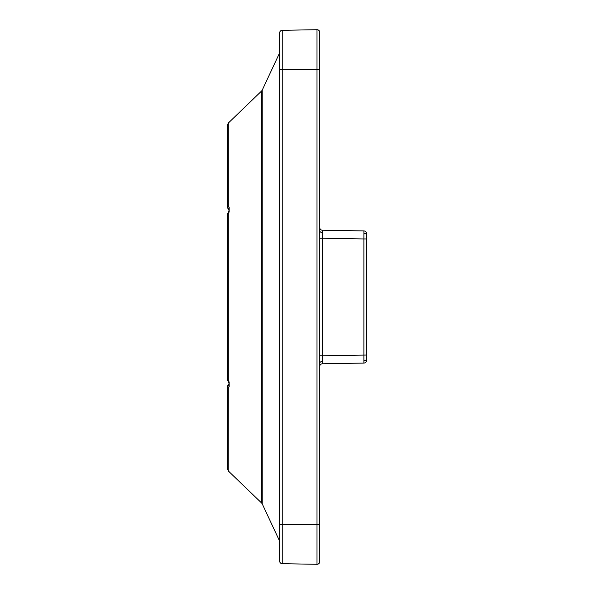 <?xml version="1.0" encoding="UTF-8"?>
<svg xmlns="http://www.w3.org/2000/svg" width="594" height="594" viewBox="0 0 594 594"><rect width="100%" height="100%" fill="white"/><g stroke="black" fill="none" stroke-linecap="round" stroke-linejoin="round"><path stroke-width="0.89" d="M227.844 207.388L228.267 209.274L227.487 207.388L227.487 124.985L227.487 207.388L227.487 124.985L229.173 122.201L228.311 123.055L228.311 206.385L227.487 207.388L229.143 210.15L227.769 213.402L228.311 213.669L229.173 211.939L228.638 211.672M229.121 471.747A2.673 2.064 -45.3 0 0 229.143 471.777A2.673 2.064 -45.3 0 0 229.173 471.799L227.487 469.015L227.487 386.612A2.673 1.396 0 0 0 228.311 387.615L229.173 386.739A2.673 2.064 -134.7 0 1 229.069 383.939M227.769 380.598L227.487 214.59A2.673 1.277 0 0 1 228.311 213.669L228.311 380.331A2.673 1.277 180 0 1 227.487 379.41L227.487 214.59L227.487 379.41L228.638 382.328L229.173 382.061L228.311 380.331L227.769 380.598L229.15 383.85L228.267 384.726L227.844 386.612L228.311 387.615L228.23 470.864M319.728 69.758L317.003 69.758L317.003 29.7L282.247 30.309L317.003 29.7A2.673 2.673 0 0 1 319.728 32.373L319.728 561.627A2.673 2.673 0 0 1 317.003 564.3L282.247 563.691L317.003 564.3A2.673 2.673 0 0 0 317.048 564.3M229.173 382.061L229.173 386.739M229.173 471.799L261.657 503.059L261.657 90.941L262.221 90.147L262.221 503.853L279.373 540.599L279.626 52.272M322.349 230.212A2.673 2.673 0 0 1 319.728 227.539A2.673 2.673 0 0 0 322.349 230.212L322.349 238.231L322.349 230.212A2.673 2.673 0 0 1 319.728 227.539A2.673 2.673 0 0 0 322.349 230.212L363.884 230.932L363.899 233.286A2.673 1.893 0 0 1 366.513 235.172L366.513 238.951L366.513 235.172M363.884 363.068L363.884 238.951L322.349 238.231L322.349 363.788L322.349 355.769L322.349 363.788L363.884 363.068A2.673 2.673 0 0 0 366.513 360.395L366.513 355.049L366.513 360.395A2.673 2.673 0 0 1 363.884 363.068L363.899 360.714L363.884 363.068L322.349 363.788A2.673 2.673 0 0 0 319.728 366.461M279.626 561.018A2.673 2.673 0 0 0 282.247 563.691L282.247 524.242L279.626 524.242L279.626 561.018M319.728 524.242L317.003 524.242L317.003 69.758L282.247 69.758L282.247 30.309A2.673 2.673 0 0 0 279.626 32.982L279.626 524.242M322.349 363.788L322.349 355.769L366.513 355.049L366.513 358.828L366.513 238.951L363.884 238.951L363.899 233.286M363.884 230.932A2.673 2.673 0 0 1 366.513 233.605A2.673 2.673 0 0 0 363.884 230.932M227.844 386.612L227.487 469.015L229.143 471.777L228.267 470.908M229.076 210.209L229.069 210.068A2.673 2.064 -45.3 0 1 229.173 207.261L228.311 206.385A2.673 1.396 180 0 0 227.487 207.388M228.23 123.136L229.173 122.201A2.673 2.064 -134.7 0 0 229.143 122.223A2.673 2.064 -134.7 0 0 229.121 122.253M261.657 90.941L228.311 123.055M229.173 207.261L229.173 211.939M279.626 69.758L282.247 69.758L282.247 524.242L317.003 524.242L317.003 564.3M322.334 232.558A2.673 1.893 -0 0 1 319.728 230.665M322.349 238.231L319.728 238.231M322.349 355.769L319.728 355.769M322.334 361.442A2.673 1.893 0 0 0 319.728 363.335M363.899 360.714A2.673 1.893 0 0 0 366.513 358.828M279.373 540.599L279.626 541.728M261.657 503.059L262.221 503.853M262.221 90.147L279.373 53.401M228.638 382.328L228.972 383.167M228.987 383.227L229.076 383.806M228.267 384.726L227.487 386.612L227.977 385.068M227.495 386.523L227.539 386.093M227.487 214.59L227.769 213.402L227.487 214.59M227.487 124.985L228.267 123.092L227.487 124.985"/></g></svg>
